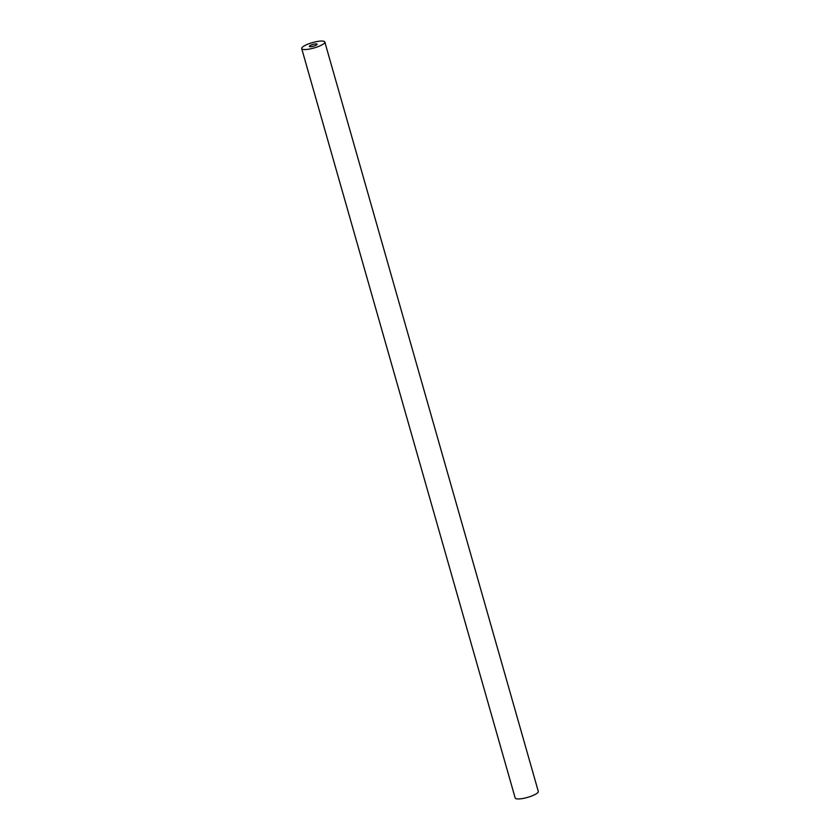<?xml version="1.0" encoding="UTF-8"?>
<svg xmlns="http://www.w3.org/2000/svg" width="840" height="840" viewBox="0 0 840 840"><rect width="100%" height="100%" fill="white"/><g stroke="black" fill="none" stroke-linecap="round" stroke-linejoin="round"><path stroke-width="1.26" d="M309.53 46.053A4.011 0.935 -15.9 0 0 309.477 46.505A4.011 0.935 -15.9 0 0 313.163 46.284A4.011 0.935 -15.9 0 0 316.995 44.53A4.011 0.935 -15.9 0 0 317.111 44.331A4.011 0.935 -15.9 0 0 313.887 44.163A4.011 0.935 -15.9 0 0 309.53 46.053M302.054 47.565A12.022 2.804 164.1 0 1 314.349 42.105A12.022 2.804 164.1 0 1 324.818 42A12.022 2.804 164.1 0 1 324.471 43.019A12.022 2.804 164.1 0 1 312.175 48.479A12.022 2.804 164.1 0 1 301.697 48.584A12.022 2.804 164.1 0 1 302.054 47.565M324.818 42L538.303 791.417A12.022 2.804 164.1 0 1 537.947 792.435A12.022 2.804 164.1 0 1 525.651 797.895A12.022 2.804 164.1 0 1 515.183 798L301.697 48.584"/></g></svg>
